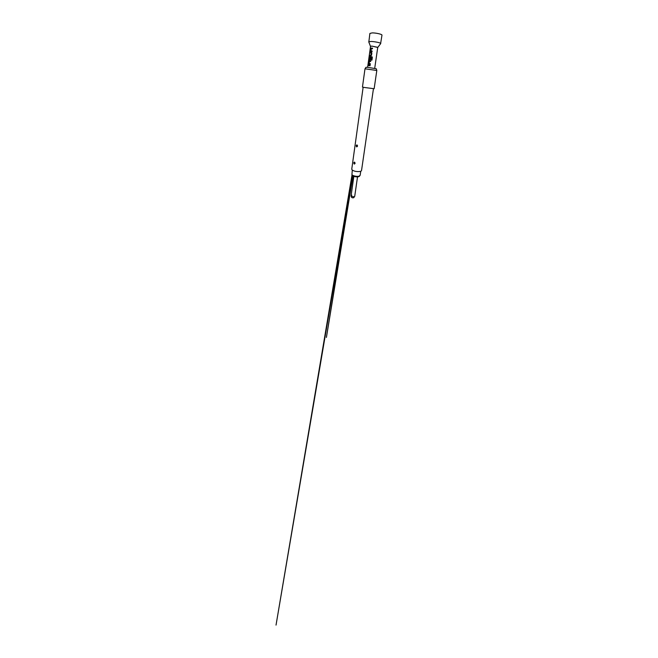 <?xml version="1.0" encoding="UTF-8"?>
<svg xmlns="http://www.w3.org/2000/svg" width="658" height="658" viewBox="0 0 658 658"><rect width="100%" height="100%" fill="white"/><g stroke="black" fill="none" stroke-linecap="round" stroke-linejoin="round"><path stroke-width="0.99" d="M368.258 64.854L368.126 65.644M380.595 43.716L381.969 35.154C382.356 34.315 375.94 32.818 372.189 32.9L369.886 33.435L368.825 42.038M380.743 43.56L380.743 43.518C380.908 42.836 374.632 41.503 370.989 41.47L368.727 41.849M377.725 47.442L371.844 46.093L370.536 46.414M368.48 65.578L370.051 65.734L370.15 65.093L368.57 64.936L368.48 65.578M369.039 64.237L370.248 64.361L370.339 63.711L369.171 63.555L369.459 61.465L370.651 61.539L370.742 60.89L369.451 60.783L369.072 61.358L369.039 64.237M369.631 60.043L370.931 59.549L371.194 57.69L370.627 57.633L370.339 59.516L369.747 59.426L370.076 57.295L371.688 57.485L371.326 60.059L371.951 60.133L372.338 57.402L371.836 56.72L370.051 56.58L369.656 57.164L369.631 60.043M369.845 55.823L371.523 55.321L371.852 53.035L371.408 52.377L370.339 52.336L370.248 52.985L371.276 53.068L370.956 55.231L369.936 55.173L369.845 55.823M370.816 51.595L372.041 51.678L372.132 51.02L370.947 50.905L371.244 48.782L372.444 48.815L372.543 48.157L371.26 48.092L370.849 48.7L370.816 51.595M367.608 67.33L370.553 46.29L371.918 46.118L377.75 47.318L374.706 68.342M352.31 170.019L351.931 174.65C352.746 175.908 357.146 176.805 359.128 176.105L360.165 175.258L360.749 171.22M359.638 175.883L358.7 176.657C356.924 177.29 352.976 176.484 352.244 175.349L352.071 174.806M354.275 164.039L355.04 163.538L354.423 162.115C353.7 162.46 353.626 163.085 354.201 163.998L354.275 164.039M354.736 162.781L354.613 162.189M356.677 146.882L357.45 146.356L356.891 144.933C356.101 145.27 356.003 145.912 356.603 146.849L356.677 146.882M357.146 145.615L357.023 144.982M373.448 88.715L361.546 170.438C361.538 171.861 356.175 172.018 353.346 170.644C352.244 170.118 351.717 169.591 351.767 169.048L363.134 87.243M376.795 70.48L365.009 68.802M376.812 70.464L374.147 88.723L364.548 87.506L362.459 87.062L364.993 68.786M376.779 70.431L376.294 68.769L367.855 67.355L365.963 67.297L365.034 68.761M370.141 65.093L368.57 64.936M368.603 64.945L368.513 65.586M370.339 63.719L369.187 63.596M370.742 60.89L369.525 60.783M369.557 60.783L369.023 64.237M372.091 56.818L370.117 56.572M370.15 56.58L369.344 59.426M369.377 59.434L369.607 60.043M371.194 57.69L370.627 57.633M370.651 57.641L370.388 59.483L369.771 59.475M371.663 57.443L371.334 60.059M371.433 52.385L370.339 52.336M370.372 52.344L370.281 52.985M371.293 53.076L370.997 55.19L369.936 55.173M369.969 55.182L369.878 55.823M370.997 50.954L372.132 51.028M372.543 48.157L371.309 48.083M371.342 48.092L370.528 50.987M370.561 50.995L370.775 51.595M351.857 195.22L351.101 195.771L351.676 196.512L354.259 196.75L354.728 196.281L357.516 176.862M354.654 163.258L354.201 163.998M357.064 146.117L356.603 146.849M370.446 46.257L368.735 41.816M352.244 175.349L351.931 174.65M355.057 163.464L354.81 162.362M352.984 175.949L326.409 337.431L352.515 175.628M354.382 164.072L354.423 162.115M356.751 146.907L357.31 145.254M352.466 175.587L276.031 625.1L352.03 174.872M357.491 145.714L356.891 144.933M354.728 196.281L353.757 197.696C352.112 198.148 351.232 197.507 351.101 195.771L353.839 176.336M359.326 176.36L359.819 175.768M377.865 47.31L380.743 43.518"/></g></svg>
